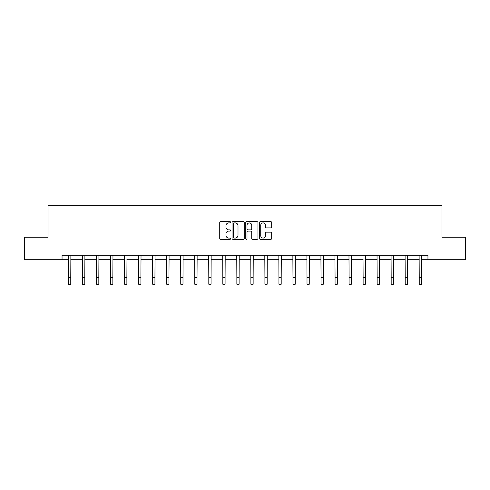 <?xml version="1.0" encoding="UTF-8"?>
<svg xmlns="http://www.w3.org/2000/svg" width="490" height="490" viewBox="0 0 490 490"><rect width="100%" height="100%" fill="white"/><g stroke="black" fill="none" stroke-linecap="round" stroke-linejoin="round"><path stroke-width="0.73" d="M230.612 222.282A0.619 0.619 0 0 0 229.994 221.664L220.616 221.664A0.882 0.882 0 0 0 219.734 222.546L219.734 238.434A0.882 0.882 0 0 0 220.616 239.316L229.994 239.316A0.619 0.619 0 0 0 230.612 238.697A0.619 0.619 0 0 0 229.994 238.079L228.781 238.079A2.824 2.824 0 0 1 225.957 235.255L225.957 233.932A2.824 2.824 0 0 1 228.781 231.109L229.994 231.109A0.619 0.619 0 0 0 230.612 230.49A0.619 0.619 0 0 0 229.994 229.871L228.781 229.871A2.824 2.824 0 0 1 225.957 227.048L225.957 225.725A2.824 2.824 0 0 1 228.781 222.901L229.994 222.901A0.619 0.619 0 0 0 230.612 222.282M270.799 227.887A0.882 0.882 0 0 0 271.68 227.005L271.68 222.546A0.882 0.882 0 0 0 270.799 221.664L260.38 221.664A0.882 0.882 0 0 0 259.498 222.546L259.498 238.434A0.882 0.882 0 0 0 260.38 239.316L270.799 239.316A0.882 0.882 0 0 0 271.68 238.434L271.68 233.05A0.882 0.882 0 0 0 270.799 232.168L266.339 232.168A0.882 0.882 0 0 0 265.457 233.05L265.457 235.721A2.364 2.364 0 0 1 263.093 238.079A2.364 2.364 0 0 1 260.735 235.721L260.735 225.259A2.364 2.364 0 0 1 263.093 222.901A2.364 2.364 0 0 1 265.457 225.259L265.457 227.005A0.882 0.882 0 0 0 266.339 227.887L270.799 227.887M62.046 259.718L24.5 259.718L24.5 237.234L48.014 237.234L48.014 205.763L441.986 205.763L441.986 237.234L465.5 237.234L465.5 259.718L427.954 259.718L427.954 255.223L62.046 255.223L62.046 259.718L68.52 259.718M244.228 222.546A0.882 0.882 0 0 0 243.346 221.664L232.928 221.664A0.882 0.882 0 0 0 232.046 222.546L232.046 238.434A0.882 0.882 0 0 0 232.928 239.316L243.346 239.316A0.882 0.882 0 0 0 244.228 238.434L244.228 222.546M246.654 221.664L257.072 221.664A0.882 0.882 0 0 1 257.954 222.546L257.954 238.434A0.882 0.882 0 0 1 257.072 239.316L252.613 239.316A0.882 0.882 0 0 1 251.731 238.434L251.731 231.99A0.882 0.882 0 0 0 250.849 231.109L247.891 231.109A0.882 0.882 0 0 0 247.009 231.99L247.009 238.697A0.619 0.619 0 0 1 246.39 239.316A0.619 0.619 0 0 1 245.772 238.697L245.772 222.546A0.882 0.882 0 0 1 246.654 221.664M70.768 259.718L82.547 259.718M84.794 259.718L96.579 259.718M98.827 259.718L110.605 259.718M112.853 259.718L124.632 259.718M126.879 259.718L138.664 259.718M140.912 259.718L152.69 259.718M154.938 259.718L166.716 259.718M168.964 259.718L180.749 259.718M182.997 259.718L194.775 259.718M197.023 259.718L208.807 259.718M211.055 259.718L222.834 259.718M225.082 259.718L236.86 259.718M239.108 259.718L250.892 259.718M253.14 259.718L264.918 259.718M267.166 259.718L278.945 259.718M281.193 259.718L292.977 259.718M295.225 259.718L307.003 259.718M309.251 259.718L321.036 259.718M323.284 259.718L335.062 259.718M337.31 259.718L349.088 259.718M351.336 259.718L363.121 259.718M365.369 259.718L377.147 259.718M379.395 259.718L391.173 259.718M393.421 259.718L405.205 259.718M407.453 259.718L419.232 259.718M421.48 259.718L427.954 259.718M233.902 222.901A0.619 0.619 0 0 0 233.283 223.52L233.283 237.466A0.619 0.619 0 0 0 233.902 238.079L235.182 238.079A2.824 2.824 0 0 0 238.005 235.255L238.005 225.725A2.824 2.824 0 0 0 235.182 222.901L233.902 222.901M251.731 225.302A2.364 2.364 0 0 0 249.367 222.944A2.364 2.364 0 0 0 247.009 225.302L247.009 228.989A0.882 0.882 0 0 0 247.891 229.871L250.849 229.871A0.882 0.882 0 0 0 251.731 228.989L251.731 225.302M68.404 255.223L68.52 277.493L70.768 277.493L70.879 255.223M68.52 277.493L68.52 284.237L70.768 284.237L70.768 277.493M82.436 255.223L82.547 277.493L84.794 277.493L84.911 255.223M82.547 277.493L82.547 284.237L84.794 284.237L84.794 277.493M96.463 255.223L96.579 277.493L98.827 277.493L98.937 255.223M96.579 277.493L96.579 284.237L98.827 284.237L98.827 277.493M110.489 255.223L110.605 277.493L112.853 277.493L112.97 255.223M110.605 277.493L110.605 284.237L112.853 284.237L112.853 277.493M124.521 255.223L124.632 277.493L126.879 277.493L126.996 255.223M124.632 277.493L124.632 284.237L126.879 284.237L126.879 277.493M138.548 255.223L138.664 277.493L140.912 277.493L141.022 255.223M138.664 277.493L138.664 284.237L140.912 284.237L140.912 277.493M152.574 255.223L152.69 277.493L154.938 277.493L155.054 255.223M152.69 277.493L152.69 284.237L154.938 284.237L154.938 277.493M166.606 255.223L166.716 277.493L168.964 277.493L169.081 255.223M166.716 277.493L166.716 284.237L168.964 284.237L168.964 277.493M180.632 255.223L180.749 277.493L182.997 277.493L183.107 255.223M180.749 277.493L180.749 284.237L182.997 284.237L182.997 277.493M194.665 255.223L194.775 277.493L197.023 277.493L197.139 255.223M194.775 277.493L194.775 284.237L197.023 284.237L197.023 277.493M208.691 255.223L208.807 277.493L211.055 277.493L211.166 255.223M208.807 277.493L208.807 284.237L211.055 284.237L211.055 277.493M222.717 255.223L222.834 277.493L225.082 277.493L225.198 255.223M222.834 277.493L222.834 284.237L225.082 284.237L225.082 277.493M236.75 255.223L236.86 277.493L239.108 277.493L239.224 255.223M236.86 277.493L236.86 284.237L239.108 284.237L239.108 277.493M250.776 255.223L250.892 277.493L253.14 277.493L253.25 255.223M250.892 277.493L250.892 284.237L253.14 284.237L253.14 277.493M264.802 255.223L264.918 277.493L267.166 277.493L267.283 255.223M264.918 277.493L264.918 284.237L267.166 284.237L267.166 277.493M278.835 255.223L278.945 277.493L281.193 277.493L281.309 255.223M278.945 277.493L278.945 284.237L281.193 284.237L281.193 277.493M292.861 255.223L292.977 277.493L295.225 277.493L295.335 255.223M292.977 277.493L292.977 284.237L295.225 284.237L295.225 277.493M306.893 255.223L307.003 277.493L309.251 277.493L309.368 255.223M307.003 277.493L307.003 284.237L309.251 284.237L309.251 277.493M320.919 255.223L321.036 277.493L323.284 277.493L323.394 255.223M321.036 277.493L321.036 284.237L323.284 284.237L323.284 277.493M334.946 255.223L335.062 277.493L337.31 277.493L337.426 255.223M335.062 277.493L335.062 284.237L337.31 284.237L337.31 277.493M348.978 255.223L349.088 277.493L351.336 277.493L351.452 255.223M349.088 277.493L349.088 284.237L351.336 284.237L351.336 277.493M363.004 255.223L363.121 277.493L365.369 277.493L365.479 255.223M363.121 277.493L363.121 284.237L365.369 284.237L365.369 277.493M377.031 255.223L377.147 277.493L379.395 277.493L379.511 255.223M377.147 277.493L377.147 284.237L379.395 284.237L379.395 277.493M391.063 255.223L391.173 277.493L393.421 277.493L393.537 255.223M391.173 277.493L391.173 284.237L393.421 284.237L393.421 277.493M405.089 255.223L405.205 277.493L407.453 277.493L407.564 255.223M405.205 277.493L405.205 284.237L407.453 284.237L407.453 277.493M419.122 255.223L419.232 277.493L421.48 277.493L421.596 255.223M419.232 277.493L419.232 284.237L421.48 284.237L421.48 277.493"/></g></svg>
